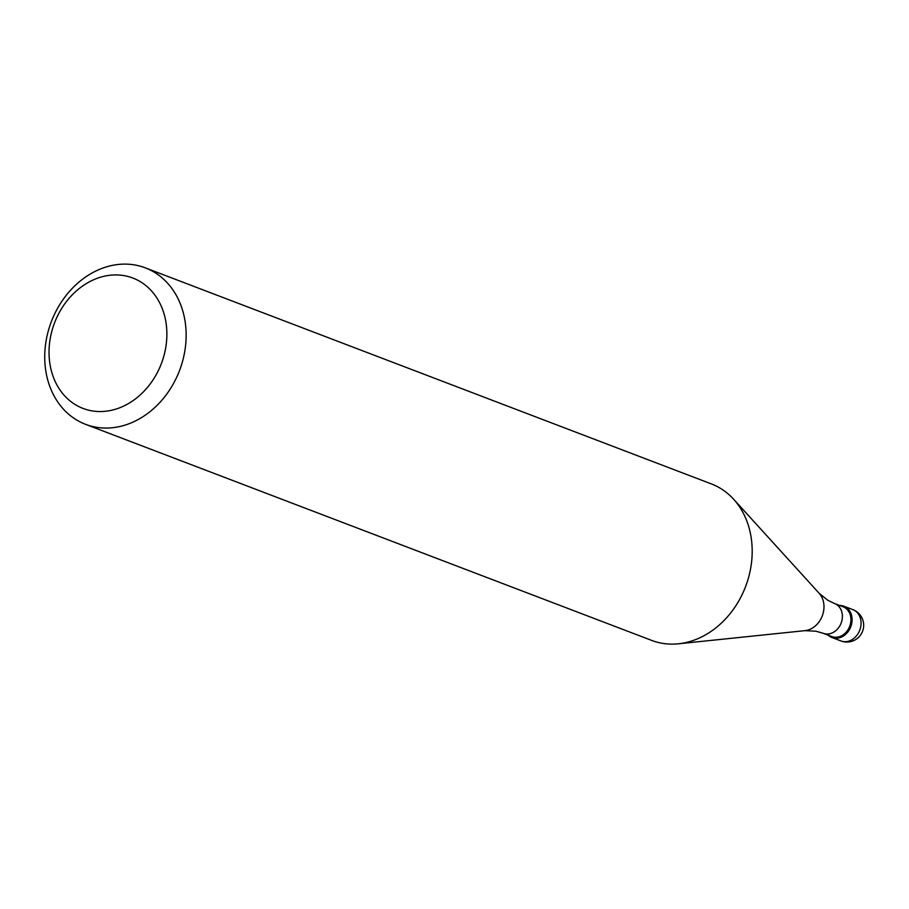 <?xml version="1.0" encoding="UTF-8"?>
<svg xmlns="http://www.w3.org/2000/svg" width="909" height="909" viewBox="0 0 909 909"><rect width="100%" height="100%" fill="white"/><g stroke="black" fill="none" stroke-linecap="round" stroke-linejoin="round"><path stroke-width="1.36" d="M851.949 622.029A16.748 13.715 110.9 0 1 831.974 637.516A16.748 13.715 110.9 0 1 828.269 635.209A16.748 13.715 -69.1 0 0 842.632 636.482A16.748 13.715 -69.1 0 0 851.949 622.029A16.748 13.715 -69.1 0 0 839.621 605.474A16.748 13.715 110.9 0 1 843.927 606.223A16.748 13.715 110.9 0 1 851.949 622.029M831.826 636.561A15.907 13.033 -69.1 0 0 850.801 621.847A15.907 13.033 -69.1 0 0 843.177 606.837L834.632 603.576A15.907 13.033 110.9 0 1 842.257 618.597A15.907 13.033 110.9 0 1 823.293 633.312L831.826 636.561M85.571 424.333L651.628 640.39A83.742 68.595 -69.1 0 0 678.421 643.799A83.742 68.595 -69.1 0 0 751.47 562.955A83.742 68.595 -69.1 0 0 733.608 499.223A83.742 68.595 -69.1 0 0 711.349 483.906L145.304 267.848A83.742 68.595 110.9 0 1 185.425 346.897A83.742 68.595 110.9 0 1 85.571 424.333A83.742 68.595 110.9 0 1 45.45 345.284A83.742 68.595 110.9 0 1 145.304 267.848M166.279 343.909A69.788 57.165 110.9 0 1 99.57 411.55A69.788 57.165 110.9 0 1 49.631 342.568A69.788 57.165 110.9 0 1 116.341 274.927A69.788 57.165 110.9 0 1 166.279 343.909M831.974 637.516L840.95 640.947A16.748 13.715 -69.1 0 0 860.925 625.46A16.748 13.715 -69.1 0 0 852.903 609.644L843.927 606.223M823.293 633.312L815.93 631.21L804.942 630.653A21.623 17.714 -69.1 0 0 823.804 609.78A21.623 17.714 -69.1 0 0 819.191 593.327L827.747 600.235L834.632 603.576M840.95 640.947A16.748 16.748 0 0 0 863.55 627.335A16.748 16.748 0 0 0 852.903 609.644M804.942 630.653L678.421 643.799M819.191 593.327L733.608 499.223"/></g></svg>
